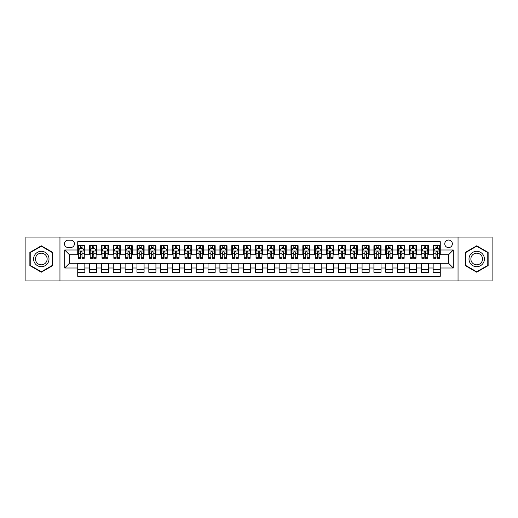 <?xml version="1.0" encoding="UTF-8"?>
<svg xmlns="http://www.w3.org/2000/svg" width="518" height="518" viewBox="0 0 518 518"><rect width="100%" height="100%" fill="white"/><g stroke="black" fill="none" stroke-linecap="round" stroke-linejoin="round"><path stroke-width="0.78" d="M448.562 240.041A3.794 3.794 0 0 0 444.768 243.836A3.794 3.794 0 0 0 448.562 247.623A3.794 3.794 0 0 0 452.35 243.836A3.794 3.794 0 0 0 448.562 240.041M458.041 280.918L492.1 280.918L492.1 237.082L458.041 237.082L458.041 280.918L59.958 280.918L59.958 237.082L25.9 237.082L25.9 280.918L59.958 280.918M440.268 245.674L433.158 245.674L433.158 249.993L428.418 249.993L428.418 254.733L433.158 254.733L433.158 249.993M428.418 249.993L428.418 245.674L421.309 245.674L421.309 249.993L416.569 249.993L416.569 254.733L421.309 254.733L421.309 249.993M416.569 249.993L416.569 245.674L409.466 245.674L409.466 249.993L404.726 249.993L404.726 254.733L409.466 254.733L409.466 249.993M404.726 249.993L404.726 245.674L397.617 245.674L397.617 249.993L392.877 249.993L392.877 254.733L397.617 254.733L397.617 249.993M392.877 249.993L392.877 245.674L385.768 245.674L385.768 249.993L381.028 249.993L381.028 254.733L385.768 254.733L385.768 249.993M381.028 249.993L381.028 245.674L373.918 245.674L373.918 249.993L369.185 249.993L369.185 254.733L373.918 254.733L373.918 249.993M369.185 249.993L369.185 245.674L362.076 245.674L362.076 249.993L357.336 249.993L357.336 254.733L362.076 254.733L362.076 249.993M357.336 249.993L357.336 245.674L350.226 245.674L350.226 249.993L345.487 249.993L345.487 254.733L350.226 254.733L350.226 249.993M345.487 249.993L345.487 245.674L338.377 245.674L338.377 249.993L333.637 249.993L333.637 254.733L338.377 254.733L338.377 249.993M333.637 249.993L333.637 245.674L326.528 245.674L326.528 249.993L321.795 249.993L321.795 254.733L326.528 254.733L326.528 249.993M321.795 249.993L321.795 245.674L314.685 245.674L314.685 249.993L309.945 249.993L309.945 254.733L314.685 254.733L314.685 249.993M309.945 249.993L309.945 245.674L302.836 245.674L302.836 249.993L298.096 249.993L298.096 254.733L302.836 254.733L302.836 249.993M298.096 249.993L298.096 245.674L290.986 245.674L290.986 249.993L286.247 249.993L286.247 254.733L290.986 254.733L290.986 249.993M286.247 249.993L286.247 245.674L279.144 245.674L279.144 249.993L274.404 249.993L274.404 254.733L279.144 254.733L279.144 249.993M274.404 249.993L274.404 245.674L267.294 245.674L267.294 249.993L262.555 249.993L262.555 254.733L267.294 254.733L267.294 249.993M262.555 249.993L262.555 245.674L255.445 245.674L255.445 249.993L250.706 249.993L250.706 254.733L255.445 254.733L255.445 249.993M250.706 249.993L250.706 245.674L243.596 245.674L243.596 249.993L238.856 249.993L238.856 254.733L243.596 254.733L243.596 249.993M238.856 249.993L238.856 245.674L231.753 245.674L231.753 249.993L227.013 249.993L227.013 254.733L231.753 254.733L231.753 249.993M227.013 249.993L227.013 245.674L219.904 245.674L219.904 249.993L215.164 249.993L215.164 254.733L219.904 254.733L219.904 249.993M215.164 249.993L215.164 245.674L208.055 245.674L208.055 249.993L203.315 249.993L203.315 254.733L208.055 254.733L208.055 249.993M203.315 249.993L203.315 245.674L196.205 245.674L196.205 249.993L191.472 249.993L191.472 254.733L196.205 254.733L196.205 249.993M191.472 249.993L191.472 245.674L184.363 245.674L184.363 249.993L179.623 249.993L179.623 254.733L184.363 254.733L184.363 249.993M179.623 249.993L179.623 245.674L172.513 245.674L172.513 249.993L167.774 249.993L167.774 254.733L172.513 254.733L172.513 249.993M167.774 249.993L167.774 245.674L160.664 245.674L160.664 249.993L155.924 249.993L155.924 254.733L160.664 254.733L160.664 249.993M155.924 249.993L155.924 245.674L148.815 245.674L148.815 249.993L144.082 249.993L144.082 254.733L148.815 254.733L148.815 249.993M144.082 249.993L144.082 245.674L136.972 245.674L136.972 249.993L132.232 249.993L132.232 254.733L136.972 254.733L136.972 249.993M132.232 249.993L132.232 245.674L125.123 245.674L125.123 249.993L120.383 249.993L120.383 254.733L125.123 254.733L125.123 249.993M120.383 249.993L120.383 245.674L113.274 245.674L113.274 249.993L108.534 249.993L108.534 254.733L113.274 254.733L113.274 249.993M108.534 249.993L108.534 245.674L101.431 245.674L101.431 249.993L96.691 249.993L96.691 254.733L101.431 254.733L101.431 249.993M96.691 249.993L96.691 245.674L89.582 245.674L89.582 254.733L84.842 254.733L84.842 245.674L77.732 245.674M77.732 272.326L84.842 272.326L84.842 263.267L89.582 263.267L89.582 272.326L96.691 272.326L96.691 263.267L101.431 263.267L101.431 268.007L96.691 268.007M101.431 268.007L101.431 272.326L108.534 272.326L108.534 263.267L113.274 263.267L113.274 268.007L108.534 268.007M113.274 268.007L113.274 272.326L120.383 272.326L120.383 263.267L125.123 263.267L125.123 268.007L120.383 268.007M125.123 268.007L125.123 272.326L132.232 272.326L132.232 263.267L136.972 263.267L136.972 268.007L132.232 268.007M136.972 268.007L136.972 272.326L144.082 272.326L144.082 263.267L148.815 263.267L148.815 268.007L144.082 268.007M148.815 268.007L148.815 272.326L155.924 272.326L155.924 263.267L160.664 263.267L160.664 268.007L155.924 268.007M160.664 268.007L160.664 272.326L167.774 272.326L167.774 263.267L172.513 263.267L172.513 268.007L167.774 268.007M172.513 268.007L172.513 272.326L179.623 272.326L179.623 263.267L184.363 263.267L184.363 268.007L179.623 268.007M184.363 268.007L184.363 272.326L191.472 272.326L191.472 263.267L196.205 263.267L196.205 268.007L191.472 268.007M196.205 268.007L196.205 272.326L203.315 272.326L203.315 263.267L208.055 263.267L208.055 268.007L203.315 268.007M208.055 268.007L208.055 272.326L215.164 272.326L215.164 263.267L219.904 263.267L219.904 268.007L215.164 268.007M219.904 268.007L219.904 272.326L227.013 272.326L227.013 263.267L231.753 263.267L231.753 268.007L227.013 268.007M231.753 268.007L231.753 272.326L238.856 272.326L238.856 263.267L243.596 263.267L243.596 268.007L238.856 268.007M243.596 268.007L243.596 272.326L250.706 272.326L250.706 263.267L255.445 263.267L255.445 268.007L250.706 268.007M255.445 268.007L255.445 272.326L262.555 272.326L262.555 263.267L267.294 263.267L267.294 268.007L262.555 268.007M267.294 268.007L267.294 272.326L274.404 272.326L274.404 263.267L279.144 263.267L279.144 268.007L274.404 268.007M279.144 268.007L279.144 272.326L286.247 272.326L286.247 263.267L290.986 263.267L290.986 268.007L286.247 268.007M290.986 268.007L290.986 272.326L298.096 272.326L298.096 263.267L302.836 263.267L302.836 268.007L298.096 268.007M302.836 268.007L302.836 272.326L309.945 272.326L309.945 263.267L314.685 263.267L314.685 268.007L309.945 268.007M314.685 268.007L314.685 272.326L321.795 272.326L321.795 263.267L326.528 263.267L326.528 268.007L321.795 268.007M326.528 268.007L326.528 272.326L333.637 272.326L333.637 263.267L338.377 263.267L338.377 268.007L333.637 268.007M338.377 268.007L338.377 272.326L345.487 272.326L345.487 263.267L350.226 263.267L350.226 268.007L345.487 268.007M350.226 268.007L350.226 272.326L357.336 272.326L357.336 263.267L362.076 263.267L362.076 268.007L357.336 268.007M362.076 268.007L362.076 272.326L369.185 272.326L369.185 263.267L373.918 263.267L373.918 268.007L369.185 268.007M373.918 268.007L373.918 272.326L381.028 272.326L381.028 263.267L385.768 263.267L385.768 268.007L381.028 268.007M385.768 268.007L385.768 272.326L392.877 272.326L392.877 263.267L397.617 263.267L397.617 268.007L392.877 268.007M397.617 268.007L397.617 272.326L404.726 272.326L404.726 263.267L409.466 263.267L409.466 268.007L404.726 268.007M409.466 268.007L409.466 272.326L416.569 272.326L416.569 263.267L421.309 263.267L421.309 268.007L416.569 268.007M421.309 268.007L421.309 272.326L428.418 272.326L428.418 263.267L433.158 263.267L433.158 268.007L428.418 268.007M68.136 247.507L70.746 247.507A3.671 3.671 0 0 0 74.417 243.836A3.671 3.671 0 0 0 70.746 240.164L68.136 240.164A3.671 3.671 0 0 0 64.465 243.836A3.671 3.671 0 0 0 68.136 247.507M458.041 237.082L59.958 237.082M440.268 249.993L440.268 241.705L77.732 241.705L77.732 254.733L69.438 254.733L69.438 263.267L77.732 263.267L77.732 276.295L440.268 276.295L440.268 263.267L448.562 263.267L448.562 254.733L440.268 254.733L440.268 249.993L453.302 249.993L453.302 268.007L440.268 268.007M77.732 268.007L64.698 268.007L64.698 249.993L77.732 249.993M433.158 268.007L433.158 272.326L440.268 272.326M77.732 248.634L78.328 248.634M80.575 248.634L81.999 248.634M84.246 248.634L84.842 248.634M77.732 254.616L78.328 254.616M80.575 254.616L81.999 254.616M84.246 254.616L84.842 254.616M77.732 263.384L84.842 263.384M77.732 269.366L84.842 269.366M89.582 254.616L90.171 254.616M92.424 254.616L93.849 254.616M96.095 254.616L96.691 254.616M89.582 248.634L90.171 248.634M92.424 248.634L93.849 248.634M96.095 248.634L96.691 248.634M89.582 263.384L96.691 263.384M89.582 269.366L96.691 269.366M101.431 263.384L108.534 263.384M101.431 269.366L108.534 269.366M101.431 248.634L102.02 248.634M104.273 248.634L105.691 248.634M107.945 248.634L108.534 248.634M101.431 254.616L102.02 254.616M104.273 254.616L105.691 254.616M107.945 254.616L108.534 254.616M113.274 263.384L120.383 263.384M113.274 269.366L120.383 269.366M113.274 248.634L113.869 248.634M116.116 248.634L117.541 248.634M119.794 248.634L120.383 248.634M113.274 254.616L113.869 254.616M116.116 254.616L117.541 254.616M119.794 254.616L120.383 254.616M125.123 263.384L132.232 263.384M125.123 269.366L132.232 269.366M125.123 248.634L125.719 248.634M127.965 248.634L129.39 248.634M131.637 248.634L132.232 248.634M125.123 254.616L125.719 254.616M127.965 254.616L129.39 254.616M131.637 254.616L132.232 254.616M136.972 263.384L144.082 263.384M136.972 269.366L144.082 269.366M136.972 248.634L137.561 248.634M139.815 248.634L141.233 248.634M143.486 248.634L144.082 248.634M136.972 254.616L137.561 254.616M139.815 254.616L141.233 254.616M143.486 254.616L144.082 254.616M148.815 263.384L155.924 263.384M148.815 269.366L155.924 269.366M148.815 248.634L149.411 248.634M151.664 248.634L153.082 248.634M155.335 248.634L155.924 248.634M148.815 254.616L149.411 254.616M151.664 254.616L153.082 254.616M155.335 254.616L155.924 254.616M160.664 263.384L167.774 263.384M160.664 269.366L167.774 269.366M160.664 248.634L161.26 248.634M163.507 248.634L164.931 248.634M167.184 248.634L167.774 248.634M160.664 254.616L161.26 254.616M163.507 254.616L164.931 254.616M167.184 254.616L167.774 254.616M172.513 263.384L179.623 263.384M172.513 269.366L179.623 269.366M172.513 248.634L173.103 248.634M175.356 248.634L176.78 248.634M179.027 248.634L179.623 248.634M172.513 254.616L173.103 254.616M175.356 254.616L176.78 254.616M179.027 254.616L179.623 254.616M184.363 263.384L191.472 263.384M184.363 269.366L191.472 269.366M184.363 248.634L184.952 248.634M187.205 248.634L188.623 248.634M190.877 248.634L191.472 248.634M184.363 254.616L184.952 254.616M187.205 254.616L188.623 254.616M190.877 254.616L191.472 254.616M196.205 263.384L203.315 263.384M196.205 269.366L203.315 269.366M196.205 248.634L196.801 248.634M199.054 248.634L200.472 248.634M202.726 248.634L203.315 248.634M196.205 254.616L196.801 254.616M199.054 254.616L200.472 254.616M202.726 254.616L203.315 254.616M208.055 263.384L215.164 263.384M208.055 269.366L215.164 269.366M208.055 248.634L208.65 248.634M210.897 248.634L212.322 248.634M214.575 248.634L215.164 248.634M208.055 254.616L208.65 254.616M210.897 254.616L212.322 254.616M214.575 254.616L215.164 254.616M219.904 263.384L227.013 263.384M219.904 269.366L227.013 269.366M219.904 248.634L220.493 248.634M222.746 248.634L224.171 248.634M226.418 248.634L227.013 248.634M219.904 254.616L220.493 254.616M222.746 254.616L224.171 254.616M226.418 254.616L227.013 254.616M231.753 263.384L238.856 263.384M231.753 269.366L238.856 269.366M231.753 248.634L232.342 248.634M234.596 248.634L236.014 248.634M238.267 248.634L238.856 248.634M231.753 254.616L232.342 254.616M234.596 254.616L236.014 254.616M238.267 254.616L238.856 254.616M243.596 263.384L250.706 263.384M243.596 269.366L250.706 269.366M243.596 248.634L244.192 248.634M246.439 248.634L247.863 248.634M250.116 248.634L250.706 248.634M243.596 254.616L244.192 254.616M246.439 254.616L247.863 254.616M250.116 254.616L250.706 254.616M255.445 263.384L262.555 263.384M255.445 269.366L262.555 269.366M255.445 248.634L256.041 248.634M258.288 248.634L259.712 248.634M261.959 248.634L262.555 248.634M255.445 254.616L256.041 254.616M258.288 254.616L259.712 254.616M261.959 254.616L262.555 254.616M267.294 263.384L274.404 263.384M267.294 269.366L274.404 269.366M267.294 248.634L267.884 248.634M270.137 248.634L271.561 248.634M273.808 248.634L274.404 248.634M267.294 254.616L267.884 254.616M270.137 254.616L271.561 254.616M273.808 254.616L274.404 254.616M279.144 263.384L286.247 263.384M279.144 269.366L286.247 269.366M279.144 248.634L279.733 248.634M281.986 248.634L283.404 248.634M285.658 248.634L286.247 248.634M279.144 254.616L279.733 254.616M281.986 254.616L283.404 254.616M285.658 254.616L286.247 254.616M290.986 263.384L298.096 263.384M290.986 269.366L298.096 269.366M290.986 248.634L291.582 248.634M293.829 248.634L295.254 248.634M297.507 248.634L298.096 248.634M290.986 254.616L291.582 254.616M293.829 254.616L295.254 254.616M297.507 254.616L298.096 254.616M302.836 263.384L309.945 263.384M302.836 269.366L309.945 269.366M302.836 248.634L303.425 248.634M305.678 248.634L307.103 248.634M309.35 248.634L309.945 248.634M302.836 254.616L303.425 254.616M305.678 254.616L307.103 254.616M309.35 254.616L309.945 254.616M314.685 263.384L321.795 263.384M314.685 269.366L321.795 269.366M314.685 248.634L315.274 248.634M317.528 248.634L318.946 248.634M321.199 248.634L321.795 248.634M314.685 254.616L315.274 254.616M317.528 254.616L318.946 254.616M321.199 254.616L321.795 254.616M326.528 263.384L333.637 263.384M326.528 269.366L333.637 269.366M326.528 248.634L327.123 248.634M329.377 248.634L330.795 248.634M333.048 248.634L333.637 248.634M326.528 254.616L327.123 254.616M329.377 254.616L330.795 254.616M333.048 254.616L333.637 254.616M338.377 263.384L345.487 263.384M338.377 269.366L345.487 269.366M338.377 248.634L338.973 248.634M341.22 248.634L342.644 248.634M344.897 248.634L345.487 248.634M338.377 254.616L338.973 254.616M341.22 254.616L342.644 254.616M344.897 254.616L345.487 254.616M350.226 263.384L357.336 263.384M350.226 269.366L357.336 269.366M350.226 248.634L350.815 248.634M353.069 248.634L354.493 248.634M356.74 248.634L357.336 248.634M350.226 254.616L350.815 254.616M353.069 254.616L354.493 254.616M356.74 254.616L357.336 254.616M362.076 263.384L369.185 263.384M362.076 269.366L369.185 269.366M362.076 248.634L362.665 248.634M364.918 248.634L366.336 248.634M368.589 248.634L369.185 248.634M362.076 254.616L362.665 254.616M364.918 254.616L366.336 254.616M368.589 254.616L369.185 254.616M373.918 263.384L381.028 263.384M373.918 269.366L381.028 269.366M373.918 248.634L374.514 248.634M376.767 248.634L378.185 248.634M380.439 248.634L381.028 248.634M373.918 254.616L374.514 254.616M376.767 254.616L378.185 254.616M380.439 254.616L381.028 254.616M385.768 263.384L392.877 263.384M385.768 269.366L392.877 269.366M385.768 248.634L386.363 248.634M388.61 248.634L390.035 248.634M392.281 248.634L392.877 248.634M385.768 254.616L386.363 254.616M388.61 254.616L390.035 254.616M392.281 254.616L392.877 254.616M397.617 263.384L404.726 263.384M397.617 269.366L404.726 269.366M397.617 248.634L398.206 248.634M400.459 248.634L401.884 248.634M404.131 248.634L404.726 248.634M397.617 254.616L398.206 254.616M400.459 254.616L401.884 254.616M404.131 254.616L404.726 254.616M409.466 263.384L416.569 263.384M409.466 269.366L416.569 269.366M409.466 248.634L410.055 248.634M412.309 248.634L413.727 248.634M415.98 248.634L416.569 248.634M409.466 254.616L410.055 254.616M412.309 254.616L413.727 254.616M415.98 254.616L416.569 254.616M421.309 263.384L428.418 263.384M421.309 269.366L428.418 269.366M421.309 248.634L421.905 248.634M424.151 248.634L425.576 248.634M427.829 248.634L428.418 248.634M421.309 254.616L421.905 254.616M424.151 254.616L425.576 254.616M427.829 254.616L428.418 254.616M433.158 263.384L440.268 263.384M433.158 269.366L440.268 269.366M433.158 248.634L433.754 248.634M436.001 248.634L437.425 248.634M439.672 248.634L440.268 248.634M433.158 254.616L433.754 254.616M436.001 254.616L437.425 254.616M439.672 254.616L440.268 254.616M69.438 254.733L64.698 249.993M69.438 263.267L64.698 268.007M453.302 249.993L448.562 254.733M453.302 268.007L448.562 263.267M41.304 272.203L52.732 265.598L52.732 252.402L41.304 245.797L29.869 252.402L29.869 265.598L41.304 272.203M488.131 252.402L476.696 245.797L465.268 252.402L465.268 265.598L476.696 272.203L488.131 265.598L488.131 252.402M81.999 247.209L80.575 247.209M84.246 257.323L81.999 257.323L81.999 258.288L84.246 258.288L84.246 251.062L83.061 248.692L79.513 248.692L78.328 251.062L78.328 258.288L80.575 258.288L80.575 257.323L78.328 257.323M78.328 251.062L78.328 245.674M84.246 251.062L84.246 245.674M80.575 248.692L80.575 245.674M81.999 245.674L81.999 248.692M81.999 257.323L81.999 251.949C81.527 251.036 81.054 251.036 80.575 251.949L80.575 257.323M41.304 251.301A7.699 7.699 0 0 0 33.599 259A7.699 7.699 0 0 0 41.304 266.699A7.699 7.699 0 0 0 49.003 259A7.699 7.699 0 0 0 41.304 251.301M41.304 253.172A5.827 5.827 0 0 0 35.47 259A5.827 5.827 0 0 0 41.304 264.827A5.827 5.827 0 0 0 47.132 259A5.827 5.827 0 0 0 41.304 253.172M52.376 265.397L41.304 271.788L30.225 265.397L30.225 252.603L41.304 246.212L52.376 252.603L52.376 265.397M470.027 255.147A7.699 7.699 0 0 0 472.85 265.669A7.699 7.699 0 0 0 483.365 262.853A7.699 7.699 0 0 0 480.549 252.331A7.699 7.699 0 0 0 470.027 255.147M471.652 256.086A5.827 5.827 0 0 0 473.782 264.05A5.827 5.827 0 0 0 481.746 261.914A5.827 5.827 0 0 0 479.616 253.949A5.827 5.827 0 0 0 471.652 256.086M487.775 252.603L487.775 265.397L476.696 271.788L465.624 265.397L465.624 252.603L476.696 246.212L487.775 252.603M93.849 247.209L92.424 247.209M96.095 257.323L93.849 257.323L93.849 258.288L96.095 258.288L96.095 251.062L94.911 248.692L91.356 248.692L90.171 251.062L90.171 258.288L92.424 258.288L92.424 257.323L90.171 257.323M90.171 251.062L90.171 245.674M96.095 251.062L96.095 245.674M92.424 248.692L92.424 245.674M93.849 245.674L93.849 248.692M93.849 257.323L93.849 251.949C93.369 251.036 92.897 251.036 92.424 251.949L92.424 257.323M105.691 247.209L104.273 247.209M107.945 257.323L105.691 257.323L105.691 258.288L107.945 258.288L107.945 251.062L106.76 248.692L103.205 248.692L102.02 251.062L102.02 258.288L104.273 258.288L104.273 257.323L102.02 257.323M102.02 251.062L102.02 245.674M107.945 251.062L107.945 245.674M104.273 248.692L104.273 245.674M105.691 245.674L105.691 248.692M105.691 257.323L105.691 251.949C105.219 251.036 104.746 251.036 104.273 251.949L104.273 257.323M117.541 247.209L116.116 247.209M119.794 257.323L117.541 257.323L117.541 258.288L119.794 258.288L119.794 251.062L118.609 248.692L115.054 248.692L113.869 251.062L113.869 258.288L116.116 258.288L116.116 257.323L113.869 257.323M113.869 251.062L113.869 245.674M119.794 251.062L119.794 245.674M116.116 248.692L116.116 245.674M117.541 245.674L117.541 248.692M117.541 257.323L117.541 251.949C117.068 251.036 116.595 251.036 116.116 251.949L116.116 257.323M129.39 247.209L127.965 247.209M131.637 257.323L129.39 257.323L129.39 258.288L131.637 258.288L131.637 251.062L130.452 248.692L126.897 248.692L125.719 251.062L125.719 258.288L127.965 258.288L127.965 257.323L125.719 257.323M125.719 251.062L125.719 245.674M131.637 251.062L131.637 245.674M127.965 248.692L127.965 245.674M129.39 245.674L129.39 248.692M129.39 257.323L129.39 251.949C128.917 251.036 128.438 251.036 127.965 251.949L127.965 257.323M141.233 247.209L139.815 247.209M143.486 257.323L141.233 257.323L141.233 258.288L143.486 258.288L143.486 251.062L142.301 248.692L138.746 248.692L137.561 251.062L137.561 258.288L139.815 258.288L139.815 257.323L137.561 257.323M137.561 251.062L137.561 245.674M143.486 251.062L143.486 245.674M139.815 248.692L139.815 245.674M141.233 245.674L141.233 248.692M141.233 257.323L141.233 251.949C140.76 251.036 140.287 251.036 139.815 251.949L139.815 257.323M153.082 247.209L151.664 247.209M155.335 257.323L153.082 257.323L153.082 258.288L155.335 258.288L155.335 251.062L154.15 248.692L150.596 248.692L149.411 251.062L149.411 258.288L151.664 258.288L151.664 257.323L149.411 257.323M149.411 251.062L149.411 245.674M155.335 251.062L155.335 245.674M151.664 248.692L151.664 245.674M153.082 245.674L153.082 248.692M153.082 257.323L153.082 251.949C152.609 251.036 152.137 251.036 151.664 251.949L151.664 257.323M164.931 247.209L163.507 247.209M167.184 257.323L164.931 257.323L164.931 258.288L167.184 258.288L167.184 251.062L166 248.692L162.445 248.692L161.26 251.062L161.26 258.288L163.507 258.288L163.507 257.323L161.26 257.323M161.26 251.062L161.26 245.674M167.184 251.062L167.184 245.674M163.507 248.692L163.507 245.674M164.931 245.674L164.931 248.692M164.931 257.323L164.931 251.949C164.459 251.036 163.986 251.036 163.507 251.949L163.507 257.323M176.78 247.209L175.356 247.209M179.027 257.323L176.78 257.323L176.78 258.288L179.027 258.288L179.027 251.062L177.842 248.692L174.288 248.692L173.103 251.062L173.103 258.288L175.356 258.288L175.356 257.323L173.103 257.323M173.103 251.062L173.103 245.674M179.027 251.062L179.027 245.674M175.356 248.692L175.356 245.674M176.78 245.674L176.78 248.692M176.78 257.323L176.78 251.949C176.308 251.036 175.829 251.036 175.356 251.949L175.356 257.323M188.623 247.209L187.205 247.209M190.877 257.323L188.623 257.323L188.623 258.288L190.877 258.288L190.877 251.062L189.692 248.692L186.137 248.692L184.952 251.062L184.952 258.288L187.205 258.288L187.205 257.323L184.952 257.323M184.952 251.062L184.952 245.674M190.877 251.062L190.877 245.674M187.205 248.692L187.205 245.674M188.623 245.674L188.623 248.692M188.623 257.323L188.623 251.949C188.151 251.036 187.678 251.036 187.205 251.949L187.205 257.323M200.472 247.209L199.054 247.209M202.726 257.323L200.472 257.323L200.472 258.288L202.726 258.288L202.726 251.062L201.541 248.692L197.986 248.692L196.801 251.062L196.801 258.288L199.054 258.288L199.054 257.323L196.801 257.323M196.801 251.062L196.801 245.674M202.726 251.062L202.726 245.674M199.054 248.692L199.054 245.674M200.472 245.674L200.472 248.692M200.472 257.323L200.472 251.949C200 251.036 199.527 251.036 199.054 251.949L199.054 257.323M212.322 247.209L210.897 247.209M214.575 257.323L212.322 257.323L212.322 258.288L214.575 258.288L214.575 251.062L213.39 248.692L209.835 248.692L208.65 251.062L208.65 258.288L210.897 258.288L210.897 257.323L208.65 257.323M208.65 251.062L208.65 245.674M214.575 251.062L214.575 245.674M210.897 248.692L210.897 245.674M212.322 245.674L212.322 248.692M212.322 257.323L212.322 251.949C211.849 251.036 211.376 251.036 210.897 251.949L210.897 257.323M224.171 247.209L222.746 247.209M226.418 257.323L224.171 257.323L224.171 258.288L226.418 258.288L226.418 251.062L225.233 248.692L221.678 248.692L220.493 251.062L220.493 258.288L222.746 258.288L222.746 257.323L220.493 257.323M220.493 251.062L220.493 245.674M226.418 251.062L226.418 245.674M222.746 248.692L222.746 245.674M224.171 245.674L224.171 248.692M224.171 257.323L224.171 251.949C223.692 251.036 223.219 251.036 222.746 251.949L222.746 257.323M236.014 247.209L234.596 247.209M238.267 257.323L236.014 257.323L236.014 258.288L238.267 258.288L238.267 251.062L237.082 248.692L233.527 248.692L232.342 251.062L232.342 258.288L234.596 258.288L234.596 257.323L232.342 257.323M232.342 251.062L232.342 245.674M238.267 251.062L238.267 245.674M234.596 248.692L234.596 245.674M236.014 245.674L236.014 248.692M236.014 257.323L236.014 251.949C235.541 251.036 235.068 251.036 234.596 251.949L234.596 257.323M247.863 247.209L246.439 247.209M250.116 257.323L247.863 257.323L247.863 258.288L250.116 258.288L250.116 251.062L248.931 248.692L245.377 248.692L244.192 251.062L244.192 258.288L246.439 258.288L246.439 257.323L244.192 257.323M244.192 251.062L244.192 245.674M250.116 251.062L250.116 245.674M246.439 248.692L246.439 245.674M247.863 245.674L247.863 248.692M247.863 257.323L247.863 251.949C247.39 251.036 246.918 251.036 246.439 251.949L246.439 257.323M259.712 247.209L258.288 247.209M261.959 257.323L259.712 257.323L259.712 258.288L261.959 258.288L261.959 251.062L260.774 248.692L257.226 248.692L256.041 251.062L256.041 258.288L258.288 258.288L258.288 257.323L256.041 257.323M256.041 251.062L256.041 245.674M261.959 251.062L261.959 245.674M258.288 248.692L258.288 245.674M259.712 245.674L259.712 248.692M259.712 257.323L259.712 251.949C259.24 251.036 258.767 251.036 258.288 251.949L258.288 257.323M271.561 247.209L270.137 247.209M273.808 257.323L271.561 257.323L271.561 258.288L273.808 258.288L273.808 251.062L272.623 248.692L269.069 248.692L267.884 251.062L267.884 258.288L270.137 258.288L270.137 257.323L267.884 257.323M267.884 251.062L267.884 245.674M273.808 251.062L273.808 245.674M270.137 248.692L270.137 245.674M271.561 245.674L271.561 248.692M271.561 257.323L271.561 251.949C271.082 251.036 270.61 251.036 270.137 251.949L270.137 257.323M283.404 247.209L281.986 247.209M285.658 257.323L283.404 257.323L283.404 258.288L285.658 258.288L285.658 251.062L284.473 248.692L280.918 248.692L279.733 251.062L279.733 258.288L281.986 258.288L281.986 257.323L279.733 257.323M279.733 251.062L279.733 245.674M285.658 251.062L285.658 245.674M281.986 248.692L281.986 245.674M283.404 245.674L283.404 248.692M283.404 257.323L283.404 251.949C282.932 251.036 282.459 251.036 281.986 251.949L281.986 257.323M295.254 247.209L293.829 247.209M297.507 257.323L295.254 257.323L295.254 258.288L297.507 258.288L297.507 251.062L296.322 248.692L292.767 248.692L291.582 251.062L291.582 258.288L293.829 258.288L293.829 257.323L291.582 257.323M291.582 251.062L291.582 245.674M297.507 251.062L297.507 245.674M293.829 248.692L293.829 245.674M295.254 245.674L295.254 248.692M295.254 257.323L295.254 251.949C294.781 251.036 294.308 251.036 293.829 251.949L293.829 257.323M307.103 247.209L305.678 247.209M309.35 257.323L307.103 257.323L307.103 258.288L309.35 258.288L309.35 251.062L308.165 248.692L304.61 248.692L303.425 251.062L303.425 258.288L305.678 258.288L305.678 257.323L303.425 257.323M303.425 251.062L303.425 245.674M309.35 251.062L309.35 245.674M305.678 248.692L305.678 245.674M307.103 245.674L307.103 248.692M307.103 257.323L307.103 251.949C306.63 251.036 306.151 251.036 305.678 251.949L305.678 257.323M318.946 247.209L317.528 247.209M321.199 257.323L318.946 257.323L318.946 258.288L321.199 258.288L321.199 251.062L320.014 248.692L316.459 248.692L315.274 251.062L315.274 258.288L317.528 258.288L317.528 257.323L315.274 257.323M315.274 251.062L315.274 245.674M321.199 251.062L321.199 245.674M317.528 248.692L317.528 245.674M318.946 245.674L318.946 248.692M318.946 257.323L318.946 251.949C318.473 251.036 318 251.036 317.528 251.949L317.528 257.323M330.795 247.209L329.377 247.209M333.048 257.323L330.795 257.323L330.795 258.288L333.048 258.288L333.048 251.062L331.863 248.692L328.308 248.692L327.123 251.062L327.123 258.288L329.377 258.288L329.377 257.323L327.123 257.323M327.123 251.062L327.123 245.674M333.048 251.062L333.048 245.674M329.377 248.692L329.377 245.674M330.795 245.674L330.795 248.692M330.795 257.323L330.795 251.949C330.322 251.036 329.849 251.036 329.377 251.949L329.377 257.323M342.644 247.209L341.22 247.209M344.897 257.323L342.644 257.323L342.644 258.288L344.897 258.288L344.897 251.062L343.712 248.692L340.158 248.692L338.973 251.062L338.973 258.288L341.22 258.288L341.22 257.323L338.973 257.323M338.973 251.062L338.973 245.674M344.897 251.062L344.897 245.674M341.22 248.692L341.22 245.674M342.644 245.674L342.644 248.692M342.644 257.323L342.644 251.949C342.171 251.036 341.699 251.036 341.22 251.949L341.22 257.323M354.493 247.209L353.069 247.209M356.74 257.323L354.493 257.323L354.493 258.288L356.74 258.288L356.74 251.062L355.555 248.692L352 248.692L350.815 251.062L350.815 258.288L353.069 258.288L353.069 257.323L350.815 257.323M350.815 251.062L350.815 245.674M356.74 251.062L356.74 245.674M353.069 248.692L353.069 245.674M354.493 245.674L354.493 248.692M354.493 257.323L354.493 251.949C354.021 251.036 353.541 251.036 353.069 251.949L353.069 257.323M366.336 247.209L364.918 247.209M368.589 257.323L366.336 257.323L366.336 258.288L368.589 258.288L368.589 251.062L367.404 248.692L363.85 248.692L362.665 251.062L362.665 258.288L364.918 258.288L364.918 257.323L362.665 257.323M362.665 251.062L362.665 245.674M368.589 251.062L368.589 245.674M364.918 248.692L364.918 245.674M366.336 245.674L366.336 248.692M366.336 257.323L366.336 251.949C365.863 251.036 365.391 251.036 364.918 251.949L364.918 257.323M378.185 247.209L376.767 247.209M380.439 257.323L378.185 257.323L378.185 258.288L380.439 258.288L380.439 251.062L379.254 248.692L375.699 248.692L374.514 251.062L374.514 258.288L376.767 258.288L376.767 257.323L374.514 257.323M374.514 251.062L374.514 245.674M380.439 251.062L380.439 245.674M376.767 248.692L376.767 245.674M378.185 245.674L378.185 248.692M378.185 257.323L378.185 251.949C377.713 251.036 377.24 251.036 376.767 251.949L376.767 257.323M390.035 247.209L388.61 247.209M392.281 257.323L390.035 257.323L390.035 258.288L392.281 258.288L392.281 251.062L391.103 248.692L387.548 248.692L386.363 251.062L386.363 258.288L388.61 258.288L388.61 257.323L386.363 257.323M386.363 251.062L386.363 245.674M392.281 251.062L392.281 245.674M388.61 248.692L388.61 245.674M390.035 245.674L390.035 248.692M390.035 257.323L390.035 251.949C389.562 251.036 389.089 251.036 388.61 251.949L388.61 257.323M401.884 247.209L400.459 247.209M404.131 257.323L401.884 257.323L401.884 258.288L404.131 258.288L404.131 251.062L402.946 248.692L399.391 248.692L398.206 251.062L398.206 258.288L400.459 258.288L400.459 257.323L398.206 257.323M398.206 251.062L398.206 245.674M404.131 251.062L404.131 245.674M400.459 248.692L400.459 245.674M401.884 245.674L401.884 248.692M401.884 257.323L401.884 251.949C401.405 251.036 400.932 251.036 400.459 251.949L400.459 257.323M413.727 247.209L412.309 247.209M415.98 257.323L413.727 257.323L413.727 258.288L415.98 258.288L415.98 251.062L414.795 248.692L411.24 248.692L410.055 251.062L410.055 258.288L412.309 258.288L412.309 257.323L410.055 257.323M410.055 251.062L410.055 245.674M415.98 251.062L415.98 245.674M412.309 248.692L412.309 245.674M413.727 245.674L413.727 248.692M413.727 257.323L413.727 251.949C413.254 251.036 412.781 251.036 412.309 251.949L412.309 257.323M425.576 247.209L424.151 247.209M427.829 257.323L425.576 257.323L425.576 258.288L427.829 258.288L427.829 251.062L426.644 248.692L423.089 248.692L421.905 251.062L421.905 258.288L424.151 258.288L424.151 257.323L421.905 257.323M421.905 251.062L421.905 245.674M427.829 251.062L427.829 245.674M424.151 248.692L424.151 245.674M425.576 245.674L425.576 248.692M425.576 257.323L425.576 251.949C425.103 251.036 424.63 251.036 424.151 251.949L424.151 257.323M437.425 247.209L436.001 247.209M439.672 257.323L437.425 257.323L437.425 258.288L439.672 258.288L439.672 251.062L438.487 248.692L434.939 248.692L433.754 251.062L433.754 258.288L436.001 258.288L436.001 257.323L433.754 257.323M433.754 251.062L433.754 245.674M439.672 251.062L439.672 245.674M436.001 248.692L436.001 245.674M437.425 245.674L437.425 248.692M437.425 257.323L437.425 251.949C436.952 251.036 436.48 251.036 436.001 251.949L436.001 257.323M89.582 268.007L84.842 268.007M89.582 249.993L84.842 249.993M84.22 251.003L78.354 251.003M78.328 249.346L79.183 249.346M83.392 249.346L84.246 249.346M80.575 253.807L78.328 253.807M84.246 253.807L81.999 253.807M81.999 247.967L80.575 247.967M96.07 251.003L90.203 251.003M90.171 249.346L91.032 249.346M95.241 249.346L96.095 249.346M92.424 253.807L90.171 253.807M96.095 253.807L93.849 253.807M93.849 247.967L92.424 247.967M107.912 251.003L102.052 251.003M102.02 249.346L102.881 249.346M107.084 249.346L107.945 249.346M104.273 253.807L102.02 253.807M107.945 253.807L105.691 253.807M105.691 247.967L104.273 247.967M119.762 251.003L113.895 251.003M113.869 249.346L114.724 249.346M118.933 249.346L119.794 249.346M116.116 253.807L113.869 253.807M119.794 253.807L117.541 253.807M117.541 247.967L116.116 247.967M131.611 251.003L125.744 251.003M125.719 249.346L126.573 249.346M130.782 249.346L131.637 249.346M127.965 253.807L125.719 253.807M131.637 253.807L129.39 253.807M129.39 247.967L127.965 247.967M143.46 251.003L137.594 251.003M137.561 249.346L138.423 249.346M142.625 249.346L143.486 249.346M139.815 253.807L137.561 253.807M143.486 253.807L141.233 253.807M141.233 247.967L139.815 247.967M155.303 251.003L149.443 251.003M149.411 249.346L150.272 249.346M154.474 249.346L155.335 249.346M151.664 253.807L149.411 253.807M155.335 253.807L153.082 253.807M153.082 247.967L151.664 247.967M167.152 251.003L161.286 251.003M161.26 249.346L162.115 249.346M166.323 249.346L167.184 249.346M163.507 253.807L161.26 253.807M167.184 253.807L164.931 253.807M164.931 247.967L163.507 247.967M179.001 251.003L173.135 251.003M173.103 249.346L173.964 249.346M178.173 249.346L179.027 249.346M175.356 253.807L173.103 253.807M179.027 253.807L176.78 253.807M176.78 247.967L175.356 247.967M190.844 251.003L184.984 251.003M184.952 249.346L185.813 249.346M190.015 249.346L190.877 249.346M187.205 253.807L184.952 253.807M190.877 253.807L188.623 253.807M188.623 247.967L187.205 247.967M202.693 251.003L196.827 251.003M196.801 249.346L197.662 249.346M201.865 249.346L202.726 249.346M199.054 253.807L196.801 253.807M202.726 253.807L200.472 253.807M200.472 247.967L199.054 247.967M214.543 251.003L208.676 251.003M208.65 249.346L209.505 249.346M213.714 249.346L214.575 249.346M210.897 253.807L208.65 253.807M214.575 253.807L212.322 253.807M212.322 247.967L210.897 247.967M226.392 251.003L220.526 251.003M220.493 249.346L221.354 249.346M225.563 249.346L226.418 249.346M222.746 253.807L220.493 253.807M226.418 253.807L224.171 253.807M224.171 247.967L222.746 247.967M238.235 251.003L232.375 251.003M232.342 249.346L233.204 249.346M237.406 249.346L238.267 249.346M234.596 253.807L232.342 253.807M238.267 253.807L236.014 253.807M236.014 247.967L234.596 247.967M250.084 251.003L244.218 251.003M244.192 249.346L245.046 249.346M249.255 249.346L250.116 249.346M246.439 253.807L244.192 253.807M250.116 253.807L247.863 253.807M247.863 247.967L246.439 247.967M261.933 251.003L256.067 251.003M256.041 249.346L256.896 249.346M261.104 249.346L261.959 249.346M258.288 253.807L256.041 253.807M261.959 253.807L259.712 253.807M259.712 247.967L258.288 247.967M273.782 251.003L267.916 251.003M267.884 249.346L268.745 249.346M272.954 249.346L273.808 249.346M270.137 253.807L267.884 253.807M273.808 253.807L271.561 253.807M271.561 247.967L270.137 247.967M285.625 251.003L279.765 251.003M279.733 249.346L280.594 249.346M284.796 249.346L285.658 249.346M281.986 253.807L279.733 253.807M285.658 253.807L283.404 253.807M283.404 247.967L281.986 247.967M297.474 251.003L291.608 251.003M291.582 249.346L292.437 249.346M296.646 249.346L297.507 249.346M293.829 253.807L291.582 253.807M297.507 253.807L295.254 253.807M295.254 247.967L293.829 247.967M309.324 251.003L303.457 251.003M303.425 249.346L304.286 249.346M308.495 249.346L309.35 249.346M305.678 253.807L303.425 253.807M309.35 253.807L307.103 253.807M307.103 247.967L305.678 247.967M321.173 251.003L315.307 251.003M315.274 249.346L316.135 249.346M320.338 249.346L321.199 249.346M317.528 253.807L315.274 253.807M321.199 253.807L318.946 253.807M318.946 247.967L317.528 247.967M333.016 251.003L327.156 251.003M327.123 249.346L327.985 249.346M332.187 249.346L333.048 249.346M329.377 253.807L327.123 253.807M333.048 253.807L330.795 253.807M330.795 247.967L329.377 247.967M344.865 251.003L338.999 251.003M338.973 249.346L339.827 249.346M344.036 249.346L344.897 249.346M341.22 253.807L338.973 253.807M344.897 253.807L342.644 253.807M342.644 247.967L341.22 247.967M356.714 251.003L350.848 251.003M350.815 249.346L351.677 249.346M355.885 249.346L356.74 249.346M353.069 253.807L350.815 253.807M356.74 253.807L354.493 253.807M354.493 247.967L353.069 247.967M368.557 251.003L362.697 251.003M362.665 249.346L363.526 249.346M367.728 249.346L368.589 249.346M364.918 253.807L362.665 253.807M368.589 253.807L366.336 253.807M366.336 247.967L364.918 247.967M380.406 251.003L374.54 251.003M374.514 249.346L375.375 249.346M379.577 249.346L380.439 249.346M376.767 253.807L374.514 253.807M380.439 253.807L378.185 253.807M378.185 247.967L376.767 247.967M392.255 251.003L386.389 251.003M386.363 249.346L387.218 249.346M391.427 249.346L392.281 249.346M388.61 253.807L386.363 253.807M392.281 253.807L390.035 253.807M390.035 247.967L388.61 247.967M404.105 251.003L398.238 251.003M398.206 249.346L399.067 249.346M403.276 249.346L404.131 249.346M400.459 253.807L398.206 253.807M404.131 253.807L401.884 253.807M401.884 247.967L400.459 247.967M415.948 251.003L410.088 251.003M410.055 249.346L410.916 249.346M415.119 249.346L415.98 249.346M412.309 253.807L410.055 253.807M415.98 253.807L413.727 253.807M413.727 247.967L412.309 247.967M427.797 251.003L421.93 251.003M421.905 249.346L422.759 249.346M426.968 249.346L427.829 249.346M424.151 253.807L421.905 253.807M427.829 253.807L425.576 253.807M425.576 247.967L424.151 247.967M439.646 251.003L433.78 251.003M433.754 249.346L434.608 249.346M438.817 249.346L439.672 249.346M436.001 253.807L433.754 253.807M439.672 253.807L437.425 253.807M437.425 247.967L436.001 247.967"/></g></svg>
